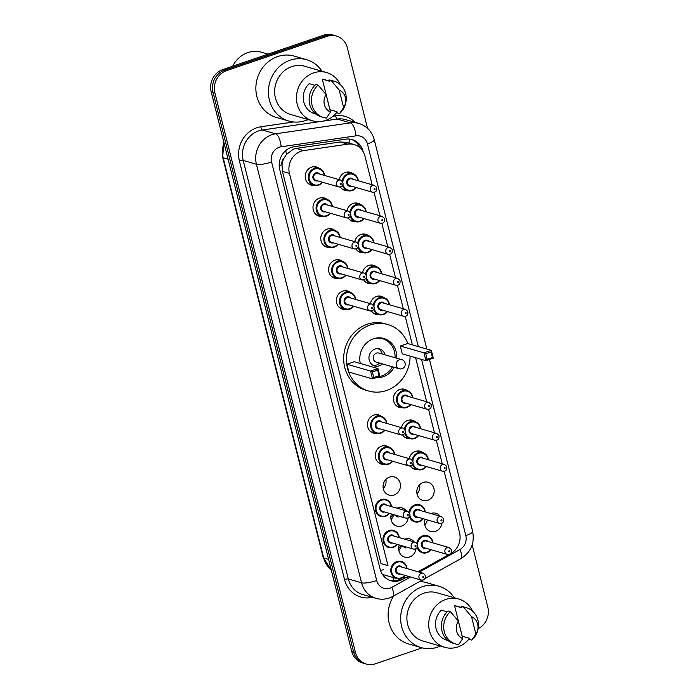 <?xml version="1.0" encoding="UTF-8"?>
<svg xmlns="http://www.w3.org/2000/svg" width="699" height="699" viewBox="0 0 699 699"><rect width="100%" height="100%" fill="white"/><g stroke="black" fill="none" stroke-linecap="round" stroke-linejoin="round"><path stroke-width="1.05" d="M346.957 210.661A9.463 8.633 -73.9 0 1 353.17 203.435A9.463 8.633 -73.9 0 1 358.045 203.304A9.463 8.633 -73.9 0 1 360.789 204.72M354.743 241.662A9.463 8.633 -73.9 0 1 360.964 234.436A9.463 8.633 -73.9 0 1 365.83 234.296A9.463 8.633 -73.9 0 1 368.574 235.712M362.528 272.662A9.463 8.633 -73.9 0 1 368.749 265.437A9.463 8.633 -73.9 0 1 373.616 265.297A9.463 8.633 -73.9 0 1 376.359 266.712M370.313 303.654A9.463 8.633 -73.9 0 1 376.534 296.437A9.463 8.633 -73.9 0 1 381.401 296.297A9.463 8.633 -73.9 0 1 384.144 297.713M402.598 407.735A9.463 8.633 -73.9 0 1 399.522 407.473A9.463 8.633 -73.9 0 1 393.441 398.631A9.463 8.633 -73.9 0 1 399.889 389.43A9.463 8.633 -73.9 0 1 404.756 389.291A9.463 8.633 -73.9 0 1 407.5 390.706M401.462 427.648A9.463 8.633 -73.9 0 1 407.674 420.422A9.463 8.633 -73.9 0 1 412.55 420.291A9.463 8.633 -73.9 0 1 415.285 421.707M409.247 458.649A9.463 8.633 -73.9 0 1 415.459 451.423A9.463 8.633 -73.9 0 1 420.335 451.283A9.463 8.633 -73.9 0 1 423.078 452.699M419.61 484.765A9.463 8.633 -73.9 0 1 416.997 493.835M423.253 482.424A9.463 8.633 -73.9 0 1 428.12 482.284A9.463 8.633 -73.9 0 1 434.201 491.126A9.463 8.633 -73.9 0 1 427.744 500.327A9.463 8.633 -73.9 0 1 422.878 500.467A9.463 8.633 -73.9 0 1 416.796 491.624A9.463 8.633 -73.9 0 1 423.253 482.424M427.369 519.925A9.463 8.633 -73.9 0 1 424.782 524.835M430.759 513.52A9.463 8.633 -73.9 0 1 431.038 513.424A9.463 8.633 -73.9 0 1 435.905 513.284A9.463 8.633 -73.9 0 1 440.134 516.22M441.917 523.097A9.463 8.633 -73.9 0 1 435.529 531.327A9.463 8.633 -73.9 0 1 430.663 531.467A9.463 8.633 -73.9 0 1 425.21 519.305M339.172 179.66A9.463 8.633 -73.9 0 1 345.385 172.443A9.463 8.633 -73.9 0 1 350.26 172.303A9.463 8.633 -73.9 0 1 353.004 173.719M401.418 545.604A9.463 8.633 -73.9 0 1 398.832 550.515M404.808 539.2A9.463 8.633 -73.9 0 1 405.079 539.095A9.463 8.633 -73.9 0 1 409.955 538.955A9.463 8.633 -73.9 0 1 414.184 541.9M415.966 548.776A9.463 8.633 -73.9 0 1 409.579 557.007A9.463 8.633 -73.9 0 1 404.712 557.138A9.463 8.633 -73.9 0 1 399.251 544.984M393.633 514.604A9.463 8.633 -73.9 0 1 391.047 519.514M397.023 508.199A9.463 8.633 -73.9 0 1 397.294 508.103A9.463 8.633 -73.9 0 1 402.17 507.963A9.463 8.633 -73.9 0 1 406.399 510.899M408.181 517.776A9.463 8.633 -73.9 0 1 401.794 526.006A9.463 8.633 -73.9 0 1 396.927 526.146A9.463 8.633 -73.9 0 1 391.466 513.983M385.874 479.444A9.463 8.633 -73.9 0 1 383.262 488.514M389.509 477.102A9.463 8.633 -73.9 0 1 394.385 476.963A9.463 8.633 -73.9 0 1 400.457 485.805A9.463 8.633 -73.9 0 1 394.009 495.006A9.463 8.633 -73.9 0 1 389.142 495.145A9.463 8.633 -73.9 0 1 383.061 486.303A9.463 8.633 -73.9 0 1 389.509 477.102M384.433 464.407A9.463 8.633 -73.9 0 1 381.357 464.145A9.463 8.633 -73.9 0 1 375.276 455.302A9.463 8.633 -73.9 0 1 381.724 446.102A9.463 8.633 -73.9 0 1 386.591 445.962A9.463 8.633 -73.9 0 1 389.334 447.377M376.639 433.406A9.463 8.633 -73.9 0 1 373.563 433.153A9.463 8.633 -73.9 0 1 367.491 424.302A9.463 8.633 -73.9 0 1 373.939 415.101A9.463 8.633 -73.9 0 1 378.806 414.97A9.463 8.633 -73.9 0 1 381.549 416.386M329.928 247.42A9.463 8.633 -73.9 0 1 326.852 247.158A9.463 8.633 -73.9 0 1 320.771 238.315A9.463 8.633 -73.9 0 1 327.219 229.115A9.463 8.633 -73.9 0 1 332.095 228.975A9.463 8.633 -73.9 0 1 334.838 230.39M322.143 216.419A9.463 8.633 -73.9 0 1 319.067 216.166A9.463 8.633 -73.9 0 1 312.986 207.315A9.463 8.633 -73.9 0 1 319.434 198.114A9.463 8.633 -73.9 0 1 324.301 197.983A9.463 8.633 -73.9 0 1 327.045 199.398M337.713 278.42A9.463 8.633 -73.9 0 1 334.638 278.158A9.463 8.633 -73.9 0 1 328.556 269.316A9.463 8.633 -73.9 0 1 335.004 260.115A9.463 8.633 -73.9 0 1 339.88 259.976A9.463 8.633 -73.9 0 1 342.624 261.391M345.498 309.421A9.463 8.633 -73.9 0 1 342.423 309.159A9.463 8.633 -73.9 0 1 336.341 300.317A9.463 8.633 -73.9 0 1 342.798 291.116A9.463 8.633 -73.9 0 1 347.665 290.976A9.463 8.633 -73.9 0 1 350.409 292.392M314.358 185.427A9.463 8.633 -73.9 0 1 311.273 185.165A9.463 8.633 -73.9 0 1 305.201 176.323A9.463 8.633 -73.9 0 1 311.649 167.122A9.463 8.633 -73.9 0 1 316.516 166.982A9.463 8.633 -73.9 0 1 319.26 168.398M372.156 184.772L364.992 156.235A17.737 16.191 106.1 0 0 354.14 144.562L346.8 142.447L340.273 141.967L296.254 148.415L293.493 149.105L286.433 154.409L283.864 158.498A5.915 5.4 106.1 0 0 281.95 164.737A17.737 3.888 165.9 0 1 279.207 165.619M354.14 144.562A17.737 16.191 106.1 0 0 347.814 144.143L303.794 150.591A17.737 16.191 106.1 0 0 300.989 151.264A17.737 16.191 106.1 0 0 289.447 173.431L387.962 565.64L380.99 563.63L282.466 171.412L289.447 173.431M281.95 164.737L282.02 165.034A17.737 16.191 -73.9 0 1 283.864 158.498M282.02 165.034L282.466 171.412M418.011 571.756L450.672 553.634A17.737 16.191 106.1 0 0 459.54 532.664L444.118 471.275M442.231 463.752L436.333 440.274M434.446 432.751L428.548 409.282M426.661 401.759L415.599 357.705M412.375 344.878L405.193 316.289M403.306 308.766L397.408 285.288M395.512 277.765L389.623 254.287M387.727 246.764L381.829 223.287M379.941 215.764L374.044 192.295M402.213 577.872A17.737 16.191 106.1 0 0 409.151 576.588M355.878 221.74A9.463 8.633 -73.9 0 1 352.803 221.478A9.463 8.633 -73.9 0 1 348.163 217.957M363.663 252.741A9.463 8.633 -73.9 0 1 360.588 252.479A9.463 8.633 -73.9 0 1 355.948 248.949M371.449 283.742A9.463 8.633 -73.9 0 1 368.373 283.479A9.463 8.633 -73.9 0 1 363.742 279.95M379.234 314.742A9.463 8.633 -73.9 0 1 376.158 314.48A9.463 8.633 -73.9 0 1 371.527 310.95M410.383 438.727A9.463 8.633 -73.9 0 1 407.307 438.465A9.463 8.633 -73.9 0 1 402.668 434.944M418.168 469.728A9.463 8.633 -73.9 0 1 415.092 469.466A9.463 8.633 -73.9 0 1 410.453 465.936M348.093 190.748A9.463 8.633 -73.9 0 1 345.018 190.486A9.463 8.633 -73.9 0 1 340.378 186.956M363.078 151.578L362.991 151.246A17.737 16.191 106.1 0 0 352.147 139.573A17.737 16.191 106.1 0 0 345.813 139.153L294.096 146.729A17.737 16.191 106.1 0 0 291.3 147.402A17.737 16.191 106.1 0 0 279.749 169.569L380.099 569.065A17.737 16.191 106.1 0 0 390.942 580.738A17.737 16.191 106.1 0 0 402.746 579.288L405.735 577.627M422.144 647.851L375.407 663.788A17.737 16.191 -73.9 0 1 366.276 664.05A17.737 16.191 -73.9 0 1 355.424 652.377L214.881 92.845A17.737 16.191 -73.9 0 1 226.424 70.686L327.307 36.278A17.737 16.191 -73.9 0 1 336.437 36.016A17.737 16.191 -73.9 0 1 347.289 47.689L367.543 128.319M472.166 544.862L487.832 607.221A17.737 16.191 -73.9 0 1 478.177 628.602M366.276 664.05L362.563 662.984A17.737 16.191 -73.9 0 1 351.711 651.311L211.168 91.779A17.737 16.191 -73.9 0 1 222.71 69.612L323.593 35.212L325.454 35.745A17.737 16.191 -73.9 0 1 334.585 35.483A17.737 16.191 -73.9 0 0 325.454 35.745L224.571 70.153L325.454 35.745L327.307 36.278M211.168 91.779L213.02 92.312A17.737 16.191 -73.9 0 1 224.571 70.153A17.737 16.191 -73.9 0 0 213.02 92.312L353.572 651.844L213.02 92.312L214.881 92.845M364.415 663.517A17.737 16.191 -73.9 0 1 353.572 651.844A17.737 16.191 -73.9 0 0 364.415 663.517M402.458 577.881L400.894 578.755A17.737 16.191 -73.9 0 1 390.025 580.441M351.213 139.337A17.737 16.191 -73.9 0 1 360.238 148.039M323.593 35.212A17.737 16.191 -73.9 0 1 332.724 34.95L336.437 36.016M232.697 66.213A26.606 24.29 -73.9 0 1 247.813 52.635A26.606 24.29 -73.9 0 1 261.513 52.242L268.084 54.138M308.076 119.512A31.936 29.148 -73.9 0 1 305.349 120.604A31.936 29.148 -73.9 0 1 288.914 121.067A31.936 29.148 -73.9 0 1 268.399 91.22A31.936 29.148 -73.9 0 1 290.172 60.175A31.936 29.148 -73.9 0 1 306.599 59.703A31.936 29.148 -73.9 0 1 321.994 71.219M288.914 121.067L276.385 117.458A31.936 29.148 -73.9 0 1 255.869 87.611A31.936 29.148 -73.9 0 1 277.643 56.558A31.936 29.148 -73.9 0 1 294.078 56.095L306.599 59.703M337.032 112.102A25.129 22.945 -73.9 0 1 325.542 120.455A25.129 22.945 -73.9 0 1 312.61 120.822A25.129 22.945 -73.9 0 1 296.455 97.327A25.129 22.945 -73.9 0 1 313.598 72.888A25.129 22.945 -73.9 0 1 326.529 72.521A25.129 22.945 -73.9 0 1 340.343 84.64M312.61 120.822L290.801 114.531A25.129 22.945 -73.9 0 1 274.646 91.045A25.129 22.945 -73.9 0 1 291.789 66.606A25.129 22.945 -73.9 0 1 304.72 66.239L326.529 72.521M322.3 79.17L329.264 81.18L328.958 79.957L331.274 80.621A18.925 17.274 -73.9 0 1 334.087 81.163A18.925 17.274 -73.9 0 1 345.979 95.116A18.925 17.274 -73.9 0 1 339.557 113.588L337.233 112.923L336.927 111.7L329.972 109.691L322.3 79.17A17.737 16.191 -73.9 0 1 324.485 79.625L329.212 80.988M339.251 90.11A11.831 10.8 -73.9 0 1 343.646 107.585L339.251 90.11L331.274 80.621M343.646 107.585L339.557 113.588M328.958 79.957A18.925 17.274 -73.9 0 1 331.772 80.499L334.087 81.163M314.908 85.304L309.168 83.653A17.737 16.191 -73.9 0 0 303.549 100.883A17.737 16.191 -73.9 0 0 314.655 113.719L315.834 114.059M330.505 112.058A11.831 10.8 -73.9 0 1 326.118 94.592L330.505 112.058L326.416 118.07A18.925 17.274 -73.9 0 1 323.602 117.528A18.925 17.274 -73.9 0 1 311.719 103.574A18.925 17.274 -73.9 0 1 318.141 85.103L315.817 84.439A18.925 17.274 -73.9 0 0 309.395 102.91A18.925 17.274 -73.9 0 0 321.287 116.864L323.602 117.528M326.118 94.592L318.141 85.103M410.086 356.114A34.592 31.577 -73.9 0 1 386.495 390.523A34.592 31.577 -73.9 0 1 368.688 391.029A34.592 31.577 -73.9 0 1 346.459 358.701A34.592 31.577 -73.9 0 1 370.051 325.061A34.592 31.577 -73.9 0 1 387.849 324.554A34.592 31.577 -73.9 0 1 407.84 343.576M368.688 391.029L365.9 390.225A34.592 31.577 -73.9 0 1 343.672 357.897A34.592 31.577 -73.9 0 1 367.263 324.257A34.592 31.577 -73.9 0 1 385.07 323.751L387.849 324.554M360.3 363.463A20.105 18.349 -73.9 0 1 373.493 338.77A20.105 18.349 -73.9 0 1 383.838 338.473A20.105 18.349 -73.9 0 1 396.717 358.185M394.096 367.281A20.105 18.349 -73.9 0 1 383.043 376.813A20.105 18.349 -73.9 0 1 375.992 377.713M372.375 371.947L373.782 377.547L379.033 375.756L377.626 370.155L372.375 371.947L370.584 371.055L377.932 368.548L354.271 361.724L346.914 364.231L348.88 372.069L372.55 378.884L370.584 371.055L346.914 364.231M425.761 353.746L427.168 359.338L432.419 357.547L431.012 351.955L425.761 353.746L423.961 352.846L431.318 350.339L407.657 343.515L400.3 346.031L402.266 353.86L425.936 360.684L423.961 352.846L400.3 346.031M377.626 370.155L377.932 368.548L379.906 376.377L372.55 378.884L373.782 377.547M431.012 351.955L431.318 350.339L433.284 358.176L425.936 360.684L427.168 359.338M432.419 357.547L433.284 358.176M379.033 375.756L379.906 376.377M392.401 366.792A19.511 17.816 -73.9 0 1 381.75 375.922A19.511 17.816 -73.9 0 1 379.443 376.534M385 354.812A8.869 8.1 106.1 0 0 379.566 348.932A8.869 8.1 106.1 0 0 375.005 349.063A8.869 8.1 106.1 0 0 368.95 357.687A8.869 8.1 106.1 0 0 374.655 365.979A8.869 8.1 106.1 0 0 379.216 365.848A8.869 8.1 106.1 0 0 382.379 363.899M374.821 338.368A19.511 17.816 -73.9 0 1 382.51 338.709A19.511 17.816 -73.9 0 1 395.022 357.696M401.855 359.67L378.884 353.047A4.727 4.316 106.1 0 0 373.222 357.713A4.727 4.316 106.1 0 0 376.263 362.134L399.234 368.757A4.727 4.727 0 0 0 405.132 363.061A4.727 4.727 0 0 0 401.855 359.67A4.727 4.316 106.1 0 0 396.342 365.647A4.727 4.316 106.1 0 0 399.234 368.757M373.301 365.446A8.869 8.1 106.1 0 0 376.429 365.053A8.869 8.1 106.1 0 0 379.592 363.096M382.213 354.009A8.869 8.1 106.1 0 0 378.133 348.67M440.326 646.033A31.936 29.148 -73.9 0 1 437.6 647.125A31.936 29.148 -73.9 0 1 421.165 647.589A31.936 29.148 -73.9 0 1 400.649 617.741A31.936 29.148 -73.9 0 1 422.423 586.688A31.936 29.148 -73.9 0 1 438.858 586.225A31.936 29.148 -73.9 0 1 454.254 597.741M421.165 647.589L408.635 643.98A31.936 29.148 -73.9 0 1 393.72 595.924M469.282 638.624A25.129 22.945 -73.9 0 1 457.793 646.977A25.129 22.945 -73.9 0 1 444.861 647.344A25.129 22.945 -73.9 0 1 428.705 623.849A25.129 22.945 -73.9 0 1 445.848 599.41A25.129 22.945 -73.9 0 1 458.78 599.043A25.129 22.945 -73.9 0 1 472.594 611.162M444.861 647.344L423.052 641.053A25.129 22.945 -73.9 0 1 406.897 617.567A25.129 22.945 -73.9 0 1 424.04 593.128A25.129 22.945 -73.9 0 1 436.971 592.761L458.78 599.043M454.551 605.692L461.515 607.702L461.209 606.479L463.524 607.143A18.925 17.274 -73.9 0 1 466.338 607.684A18.925 17.274 -73.9 0 1 478.23 621.638A18.925 17.274 -73.9 0 1 471.808 640.109L469.492 639.445L469.178 638.222L462.222 636.212L454.551 605.692A17.737 16.191 -73.9 0 1 456.735 606.147L461.471 607.51M471.502 616.632A11.831 10.8 -73.9 0 1 475.897 634.107L471.502 616.632L463.524 607.143M475.897 634.107L471.808 640.109M461.209 606.479A18.925 17.274 -73.9 0 1 464.022 607.02L466.338 607.684M447.159 611.826L441.418 610.175A17.737 16.191 -73.9 0 0 435.8 627.405A17.737 16.191 -73.9 0 0 446.906 640.24L448.094 640.581M419.566 581.577A31.936 29.148 -73.9 0 1 426.329 582.616L438.858 586.225M462.755 638.58A11.831 10.8 -73.9 0 1 458.369 621.114L462.755 638.58L458.675 644.592A18.925 17.274 -73.9 0 1 455.862 644.05A18.925 17.274 -73.9 0 1 443.97 630.096A18.925 17.274 -73.9 0 1 450.392 611.625L448.068 610.961A18.925 17.274 -73.9 0 0 441.654 629.432A18.925 17.274 -73.9 0 0 453.537 643.377L455.862 644.05M458.369 621.114L450.392 611.625M296.254 148.415L303.794 150.591M393.747 580.773A17.737 5.339 -119 0 0 392.89 577.435M349.981 143.365A17.737 6.693 -98.3 0 0 348.984 139.022M286.433 154.409A17.737 6.693 -98.3 0 0 285.734 150.608M383.637 569.598A17.737 3.888 165.9 0 1 380.544 570.576M340.273 141.967L347.814 144.143M418.343 346.599L367.429 143.898A11.831 10.8 106.1 0 0 355.974 135.842L281.147 146.799A11.831 10.8 106.1 0 0 279.277 147.244A11.831 10.8 106.1 0 0 271.579 162.019L376.709 580.554A11.831 10.8 106.1 0 0 390.025 588.156A11.831 10.8 106.1 0 0 391.807 587.37L410.523 576.981M376.709 580.554A11.831 2.595 -14.1 0 1 361.558 582.8L256.428 164.265A23.652 21.59 -73.9 0 1 271.824 134.724A23.652 21.59 -73.9 0 1 275.563 133.815L262.335 130.005A23.652 21.59 106.1 0 0 258.604 130.905A23.652 21.59 106.1 0 0 243.208 160.455L348.329 578.99A23.652 21.59 106.1 0 0 362.798 594.552L376.027 598.361A23.652 21.59 -73.9 0 1 361.558 582.8L348.329 578.99A2.953 0.647 165.9 0 0 344.546 579.55L239.416 161.015A2.953 0.647 165.9 0 1 243.208 160.455L256.428 164.265A11.831 2.595 -14.1 0 0 271.579 162.019M376.027 598.361C380.431 599.593 384.826 599.48 389.203 598.012L392.908 596.369A11.831 3.556 -119 0 0 391.807 587.37M239.416 161.015A26.606 24.29 -73.9 0 1 256.734 127.777A26.606 24.29 -73.9 0 1 260.937 126.755L293.615 121.975M306.861 120.036L308.871 119.739M333.082 116.2L335.773 115.807A26.606 24.29 -73.9 0 1 355.136 122.36M372.331 597.296A26.606 24.29 -73.9 0 1 344.546 579.55M226.424 70.686L222.71 69.612M355.424 652.377L351.711 651.311M281.147 146.799A11.831 4.465 -98.3 0 0 275.563 133.815L350.391 122.867L337.163 119.048L323.41 121.067M355.974 135.842A11.831 4.465 -98.3 0 0 350.391 122.867A23.652 21.59 -73.9 0 1 358.832 123.417L345.603 119.608A23.652 21.59 106.1 0 0 337.163 119.048A2.953 1.118 81.7 0 1 335.773 115.807M319.714 121.609L262.335 130.005A2.953 1.118 81.7 0 1 260.937 126.755M419.278 572.123L459.898 549.58A11.831 10.8 106.1 0 0 465.814 535.6L421.558 359.426M425.106 578.501L460.999 558.58A11.831 3.556 -119 0 0 459.898 549.58M465.814 535.6A11.831 2.595 -14.1 0 0 472.646 531.38L429.466 359.478M367.429 143.898A11.831 2.595 -14.1 0 0 374.253 139.686C371.947 131.456 366.809 126.03 358.832 123.417M400.894 578.755L402.746 579.288M331.3 570.061L323.218 557.601A5.915 1.293 -14.1 0 0 323.698 557.951A23.652 21.59 106.1 0 0 331.274 569.947M224.012 142.911A23.652 21.59 106.1 0 0 223.182 157.773A5.915 1.293 165.9 0 1 222.693 157.424L223.794 142.046M228.101 159.189L223.182 157.773L323.698 557.951L328.617 559.375M322.597 182.273A8.869 8.1 -73.9 0 1 318.561 185.2A8.869 8.1 -73.9 0 1 313.991 185.331A8.869 8.1 -73.9 0 1 308.294 177.039A8.869 8.1 -73.9 0 1 314.34 168.415A8.869 8.1 -73.9 0 1 318.91 168.284A8.869 8.1 -73.9 0 1 324.563 175.458M324.222 175.353A8.274 7.558 106.1 0 0 314.716 169.044A8.274 7.558 106.1 0 0 309.325 179.381A8.274 7.558 106.1 0 0 318.648 184.711A8.274 7.558 106.1 0 0 322.256 182.177M317.573 180.823A4.142 3.775 -73.9 0 1 315.695 172.959A4.142 3.775 -73.9 0 1 319.539 174.007M340.631 180.089L317.896 173.535A3.547 3.242 106.1 0 0 313.65 177.03A3.547 3.242 106.1 0 0 315.931 180.351L338.666 186.904A3.547 3.242 -73.9 0 1 338.805 180.141A3.547 3.242 -73.9 0 1 340.631 180.089C343.829 182.579 343.864 184.833 340.745 186.851L338.666 186.904A3.547 3.242 -73.9 0 0 340.492 186.851M340.955 184.387A0.594 0.542 106.1 0 0 340.666 183.269A0.594 0.542 106.1 0 0 340.282 184.012A0.594 0.542 106.1 0 0 340.955 184.387M330.382 213.274A8.869 8.1 -73.9 0 1 326.346 216.201A8.869 8.1 -73.9 0 1 321.776 216.332A8.869 8.1 -73.9 0 1 316.079 208.04A8.869 8.1 -73.9 0 1 322.125 199.416A8.869 8.1 -73.9 0 1 326.695 199.285A8.869 8.1 -73.9 0 1 332.348 206.45M332.008 206.354A8.274 7.558 106.1 0 0 322.501 200.036A8.274 7.558 106.1 0 0 317.11 210.382A8.274 7.558 106.1 0 0 326.433 215.703A8.274 7.558 106.1 0 0 330.05 213.178M325.358 211.823A4.142 3.775 -73.9 0 1 323.488 203.959A4.142 3.775 -73.9 0 1 327.324 204.999M348.417 211.089L325.682 204.527A3.547 3.242 106.1 0 0 321.435 208.031A3.547 3.242 106.1 0 0 323.716 211.351L346.451 217.905A3.547 3.242 -73.9 0 1 346.59 211.133A3.547 3.242 -73.9 0 1 348.417 211.089C351.614 213.571 351.649 215.834 348.53 217.852L346.451 217.905A3.547 3.242 -73.9 0 0 348.277 217.852M348.74 215.388A0.594 0.542 106.1 0 0 348.46 214.27A0.594 0.542 106.1 0 0 348.74 215.388M338.167 244.266A8.869 8.1 -73.9 0 1 334.131 247.201A8.869 8.1 -73.9 0 1 329.57 247.324A8.869 8.1 -73.9 0 1 323.864 239.041A8.869 8.1 -73.9 0 1 329.911 230.408A8.869 8.1 -73.9 0 1 334.48 230.286A8.869 8.1 -73.9 0 1 340.133 237.45M339.801 237.354A8.274 7.558 106.1 0 0 330.286 231.037A8.274 7.558 106.1 0 0 324.895 241.382A8.274 7.558 106.1 0 0 334.218 246.703A8.274 7.558 106.1 0 0 337.835 244.169M333.143 242.824A4.142 3.775 -73.9 0 1 331.274 234.951A4.142 3.775 -73.9 0 1 335.109 236M356.202 242.081L333.467 235.528A3.547 3.242 106.1 0 0 329.22 239.032A3.547 3.242 106.1 0 0 331.501 242.343L354.244 248.905A3.547 3.242 -73.9 0 1 354.384 242.134A3.547 3.242 -73.9 0 1 356.202 242.081C359.4 244.571 359.435 246.826 356.315 248.853L354.244 248.905A3.547 3.242 -73.9 0 0 356.071 248.853M356.525 246.389A0.594 0.542 106.1 0 0 356.245 245.27A0.594 0.542 106.1 0 0 356.525 246.389M345.953 275.266A8.869 8.1 -73.9 0 1 341.916 278.193A8.869 8.1 -73.9 0 1 337.355 278.324A8.869 8.1 -73.9 0 1 331.649 270.032A8.869 8.1 -73.9 0 1 337.704 261.409A8.869 8.1 -73.9 0 1 342.265 261.277A8.869 8.1 -73.9 0 1 347.919 268.451M347.586 268.355A8.274 7.558 106.1 0 0 338.071 262.038A8.274 7.558 106.1 0 0 332.68 272.374A8.274 7.558 106.1 0 0 342.012 277.704A8.274 7.558 106.1 0 0 345.621 275.17M340.929 273.816A4.142 3.775 -73.9 0 1 339.059 265.952A4.142 3.775 -73.9 0 1 342.894 267.001M363.996 273.082L341.252 266.529A3.547 3.242 106.1 0 0 337.014 270.032A3.547 3.242 106.1 0 0 339.286 273.344L362.03 279.897A3.547 3.242 -73.9 0 1 362.169 273.134A3.547 3.242 -73.9 0 1 363.996 273.082C367.185 275.572 367.22 277.826 364.1 279.845L362.03 279.897A3.547 3.242 -73.9 0 0 363.856 279.845M364.31 277.381A0.594 0.542 106.1 0 0 364.03 276.262A0.594 0.542 106.1 0 0 364.31 277.381M353.746 306.267A8.869 8.1 -73.9 0 1 349.701 309.194A8.869 8.1 -73.9 0 1 345.14 309.325A8.869 8.1 -73.9 0 1 339.434 301.033A8.869 8.1 -73.9 0 1 345.489 292.409A8.869 8.1 -73.9 0 1 350.05 292.278A8.869 8.1 -73.9 0 1 355.704 299.443M355.372 299.347A8.274 7.558 106.1 0 0 345.856 293.038A8.274 7.558 106.1 0 0 340.474 303.375A8.274 7.558 106.1 0 0 349.797 308.705A8.274 7.558 106.1 0 0 353.406 306.171M348.714 304.816A4.142 3.775 -73.9 0 1 346.844 296.953A4.142 3.775 -73.9 0 1 350.68 298.001M371.781 304.082L349.046 297.529A3.547 3.242 106.1 0 0 344.799 301.024A3.547 3.242 106.1 0 0 347.08 304.345L369.815 310.898A3.547 3.242 -73.9 0 1 369.954 304.135A3.547 3.242 -73.9 0 1 371.781 304.082C374.97 306.564 375.005 308.827 371.894 310.845L369.815 310.898A3.547 3.242 -73.9 0 0 371.641 310.845M372.095 308.381A0.594 0.542 106.1 0 0 371.816 307.263A0.594 0.542 106.1 0 0 372.095 308.381M384.887 430.261A8.869 8.1 -73.9 0 1 380.85 433.188A8.869 8.1 -73.9 0 1 376.28 433.319A8.869 8.1 -73.9 0 1 370.584 425.027A8.869 8.1 -73.9 0 1 376.63 416.403A8.869 8.1 -73.9 0 1 381.2 416.272A8.869 8.1 -73.9 0 1 386.853 423.437M386.512 423.341A8.274 7.558 106.1 0 0 377.006 417.023A8.274 7.558 106.1 0 0 371.615 427.369A8.274 7.558 106.1 0 0 380.938 432.69A8.274 7.558 106.1 0 0 384.546 430.165M379.863 428.81A4.142 3.775 -73.9 0 1 377.984 420.947A4.142 3.775 -73.9 0 1 381.82 421.986M402.921 428.068L380.186 421.514A3.547 3.242 106.1 0 0 375.94 425.018A3.547 3.242 106.1 0 0 378.22 428.338L400.955 434.892A3.547 3.242 -73.9 0 1 401.095 428.12A3.547 3.242 -73.9 0 1 402.921 428.068C406.11 430.558 406.154 432.821 403.035 434.839L400.955 434.892A3.547 3.242 -73.9 0 0 402.781 434.839M403.244 432.375A0.594 0.542 106.1 0 0 403.629 431.632A0.594 0.542 106.1 0 0 402.572 431.991A0.594 0.542 106.1 0 0 403.244 432.375M392.672 461.253A8.869 8.1 -73.9 0 1 388.635 464.188A8.869 8.1 -73.9 0 1 384.066 464.311A8.869 8.1 -73.9 0 1 378.369 456.028A8.869 8.1 -73.9 0 1 384.415 447.395A8.869 8.1 -73.9 0 1 388.985 447.273A8.869 8.1 -73.9 0 1 394.638 454.437M394.297 454.341A8.274 7.558 106.1 0 0 384.791 448.024A8.274 7.558 106.1 0 0 379.4 458.369A8.274 7.558 106.1 0 0 388.723 463.69A8.274 7.558 106.1 0 0 392.34 461.157M387.648 459.802A4.142 3.775 -73.9 0 1 385.778 451.938A4.142 3.775 -73.9 0 1 389.614 452.987M410.706 459.068L387.971 452.515A3.547 3.242 106.1 0 0 383.725 456.019A3.547 3.242 106.1 0 0 386.005 459.33L408.74 465.892A3.547 3.242 -73.9 0 1 408.88 459.121A3.547 3.242 -73.9 0 1 410.706 459.068C413.904 461.558 413.939 463.813 410.82 465.84L408.74 465.892A3.547 3.242 -73.9 0 0 410.566 465.84M411.029 463.376A0.594 0.542 106.1 0 0 410.75 462.257A0.594 0.542 106.1 0 0 411.029 463.376M389.518 513.416A8.869 8.1 -73.9 0 1 385.481 516.351A8.869 8.1 -73.9 0 1 380.911 516.482A8.869 8.1 -73.9 0 1 375.214 508.19A8.869 8.1 -73.9 0 1 381.261 499.567A8.869 8.1 -73.9 0 1 385.831 499.436A8.869 8.1 -73.9 0 1 391.484 506.6M391.143 506.504A8.274 7.558 106.1 0 0 381.637 500.187A8.274 7.558 106.1 0 0 376.245 510.532A8.274 7.558 106.1 0 0 385.568 515.853A8.274 7.558 106.1 0 0 389.177 513.319M384.494 511.974A4.142 3.775 -73.9 0 1 382.615 504.101A4.142 3.775 -73.9 0 1 386.46 505.15M407.552 511.231L384.817 504.678A3.547 3.242 106.1 0 0 380.571 508.182A3.547 3.242 106.1 0 0 382.851 511.502L405.586 518.055A3.547 3.242 -73.9 0 1 405.726 511.284A3.547 3.242 -73.9 0 1 407.552 511.231C410.75 513.721 410.785 515.976 407.666 518.003L405.586 518.055A3.547 3.242 -73.9 0 0 407.412 518.003M407.875 515.539A0.594 0.542 106.1 0 0 408.26 514.796A0.594 0.542 106.1 0 0 407.202 515.154A0.594 0.542 106.1 0 0 407.875 515.539M397.303 544.416A8.869 8.1 -73.9 0 1 393.266 547.343A8.869 8.1 -73.9 0 1 388.696 547.474A8.869 8.1 -73.9 0 1 383 539.182A8.869 8.1 -73.9 0 1 389.046 530.558A8.869 8.1 -73.9 0 1 393.616 530.427A8.869 8.1 -73.9 0 1 399.269 537.601M398.928 537.505A8.274 7.558 106.1 0 0 389.422 531.188A8.274 7.558 106.1 0 0 384.031 541.533A8.274 7.558 106.1 0 0 393.354 546.854A8.274 7.558 106.1 0 0 396.971 544.32M392.279 542.966A4.142 3.775 -73.9 0 1 390.409 535.102A4.142 3.775 -73.9 0 1 394.245 536.15M415.337 542.232L392.602 535.679A3.547 3.242 106.1 0 0 388.356 539.182A3.547 3.242 106.1 0 0 390.636 542.494L413.371 549.047A3.547 3.242 -73.9 0 1 413.511 542.284A3.547 3.242 -73.9 0 1 415.337 542.232C418.535 544.722 418.57 546.976 415.451 549.003L413.371 549.047A3.547 3.242 -73.9 0 0 415.197 548.995M415.66 546.539A0.594 0.542 106.1 0 0 415.381 545.412A0.594 0.542 106.1 0 0 415.66 546.539M405.088 575.417A8.869 8.1 -73.9 0 1 401.051 578.344A8.869 8.1 -73.9 0 1 396.49 578.475A8.869 8.1 -73.9 0 1 390.785 570.183A8.869 8.1 -73.9 0 1 396.831 561.559A8.869 8.1 -73.9 0 1 401.401 561.428A8.869 8.1 -73.9 0 1 407.054 568.602M406.722 568.497A8.274 7.558 106.1 0 0 397.207 562.188A8.274 7.558 106.1 0 0 391.816 572.525A8.274 7.558 106.1 0 0 401.139 577.855A8.274 7.558 106.1 0 0 404.756 575.321M400.064 573.966A4.142 3.775 -73.9 0 1 398.194 566.103A4.142 3.775 -73.9 0 1 402.03 567.151M423.131 573.232L400.387 566.679A3.547 3.242 106.1 0 0 396.141 570.174A3.547 3.242 106.1 0 0 398.421 573.495L421.165 580.048A3.547 3.242 -73.9 0 1 421.305 573.285A3.547 3.242 -73.9 0 1 423.131 573.232C426.32 575.723 426.355 577.977 423.236 579.995L421.165 580.048A3.547 3.242 -73.9 0 0 422.991 579.995M423.445 577.531A0.594 0.542 106.1 0 0 423.166 576.413A0.594 0.542 106.1 0 0 423.445 577.531M356.333 187.594A8.869 8.1 -73.9 0 1 352.296 190.521A8.869 8.1 -73.9 0 1 347.735 190.652A8.869 8.1 -73.9 0 1 342.51 185.515M342.161 180.997A8.869 8.1 -73.9 0 1 348.076 173.736A8.869 8.1 -73.9 0 1 352.646 173.605A8.869 8.1 -73.9 0 1 358.299 180.779M357.967 180.674A8.274 7.558 106.1 0 0 348.452 174.366A8.274 7.558 106.1 0 0 342.825 181.976M343.008 184.475A8.274 7.558 106.1 0 0 352.383 190.032A8.274 7.558 106.1 0 0 356.001 187.498M351.309 186.144A4.142 3.775 -73.9 0 1 349.439 178.28A4.142 3.775 -73.9 0 1 353.275 179.328M351.632 178.857A3.547 3.242 106.1 0 0 347.386 182.352A3.547 3.242 106.1 0 0 349.666 185.672L372.41 192.225A3.547 3.242 -73.9 0 1 372.55 185.462A3.547 3.242 -73.9 0 1 374.376 185.41L351.632 178.857M374.236 192.173A3.547 3.242 -73.9 0 1 372.41 192.225L374.481 192.173C376.342 191.753 377.049 190.154 376.595 187.358L374.376 185.41M374.411 188.59A0.594 0.542 106.1 0 0 374.69 189.709A0.594 0.542 106.1 0 0 374.411 188.59M360.081 221.522A8.869 8.1 -73.9 0 1 355.52 221.653A8.869 8.1 -73.9 0 1 350.295 216.515M349.946 211.998A8.869 8.1 -73.9 0 1 355.87 204.737A8.869 8.1 -73.9 0 1 360.431 204.606A8.869 8.1 -73.9 0 1 366.084 211.771M365.752 211.675A8.274 7.558 106.1 0 0 356.237 205.357A8.274 7.558 106.1 0 0 350.61 212.977M350.793 215.467A8.274 7.558 106.1 0 0 360.177 221.024A8.274 7.558 106.1 0 0 363.786 218.49M359.094 217.144A4.142 3.775 -73.9 0 1 357.224 209.281A4.142 3.775 -73.9 0 1 361.06 210.32M359.417 209.849A3.547 3.242 106.1 0 0 355.179 213.352A3.547 3.242 106.1 0 0 357.451 216.673L380.195 223.226A3.547 3.242 -73.9 0 1 380.335 216.454A3.547 3.242 -73.9 0 1 382.161 216.402L359.417 209.849M382.021 223.173A3.547 3.242 -73.9 0 1 380.195 223.226L382.266 223.173C384.127 222.754 384.834 221.146 384.38 218.359L382.161 216.402M382.196 219.591A0.594 0.542 106.1 0 0 382.475 220.709A0.594 0.542 106.1 0 0 382.196 219.591M364.118 218.595A8.869 8.1 -73.9 0 1 360.168 221.487M371.912 249.587A8.869 8.1 -73.9 0 1 367.866 252.522A8.869 8.1 -73.9 0 1 363.305 252.645A8.869 8.1 -73.9 0 1 358.08 247.507M357.731 242.999A8.869 8.1 -73.9 0 1 363.655 235.729A8.869 8.1 -73.9 0 1 368.216 235.607A8.869 8.1 -73.9 0 1 373.878 242.771M373.537 242.675A8.274 7.558 106.1 0 0 364.022 236.358A8.274 7.558 106.1 0 0 358.395 243.977M358.578 246.467A8.274 7.558 106.1 0 0 367.962 252.024A8.274 7.558 106.1 0 0 371.571 249.491M366.879 248.136A4.142 3.775 -73.9 0 1 365.009 240.273A4.142 3.775 -73.9 0 1 368.845 241.321M367.211 240.849A3.547 3.242 106.1 0 0 362.964 244.353A3.547 3.242 106.1 0 0 365.245 247.664L387.98 254.226A3.547 3.242 -73.9 0 1 388.12 247.455A3.547 3.242 -73.9 0 1 389.946 247.402L367.211 240.849M389.806 254.174A3.547 3.242 -73.9 0 1 387.98 254.226L390.059 254.174C391.921 253.754 392.62 252.147 392.165 249.36L389.946 247.402M389.981 250.592A0.594 0.542 106.1 0 0 390.26 251.71A0.594 0.542 106.1 0 0 389.981 250.592M375.651 283.514A8.869 8.1 -73.9 0 1 371.09 283.645A8.869 8.1 -73.9 0 1 365.874 278.508M365.516 273.999A8.869 8.1 -73.9 0 1 371.44 266.73A8.869 8.1 -73.9 0 1 376.001 266.599A8.869 8.1 -73.9 0 1 381.663 273.772M381.322 273.676A8.274 7.558 106.1 0 0 371.807 267.359A8.274 7.558 106.1 0 0 366.189 274.969M366.363 277.468A8.274 7.558 106.1 0 0 375.747 283.025A8.274 7.558 106.1 0 0 379.356 280.491M374.664 279.137A4.142 3.775 -73.9 0 1 372.794 271.273A4.142 3.775 -73.9 0 1 376.63 272.322M374.996 271.85A3.547 3.242 106.1 0 0 370.75 275.354A3.547 3.242 106.1 0 0 373.03 278.665L395.765 285.218A3.547 3.242 -73.9 0 1 395.905 278.455A3.547 3.242 -73.9 0 1 397.731 278.403L374.996 271.85M397.591 285.166A3.547 3.242 -73.9 0 1 395.765 285.218L397.845 285.166C399.706 284.746 400.405 283.147 399.95 280.36L397.731 278.403M397.766 281.583A0.594 0.542 106.1 0 0 398.046 282.702A0.594 0.542 106.1 0 0 397.766 281.583M379.697 280.587A8.869 8.1 -73.9 0 1 375.747 283.488M387.482 311.588A8.869 8.1 -73.9 0 1 383.436 314.515A8.869 8.1 -73.9 0 1 378.875 314.646A8.869 8.1 -73.9 0 1 373.659 309.508M373.301 304.991A8.869 8.1 -73.9 0 1 379.225 297.73A8.869 8.1 -73.9 0 1 383.786 297.599A8.869 8.1 -73.9 0 1 389.448 304.764M389.107 304.668A8.274 7.558 106.1 0 0 379.601 298.351A8.274 7.558 106.1 0 0 373.974 305.97M374.157 308.46A8.274 7.558 106.1 0 0 383.533 314.026A8.274 7.558 106.1 0 0 387.141 311.492M382.449 310.138A4.142 3.775 -73.9 0 1 380.579 302.274A4.142 3.775 -73.9 0 1 384.415 303.322M382.781 302.85A3.547 3.242 106.1 0 0 378.535 306.345A3.547 3.242 106.1 0 0 380.815 309.666L403.55 316.219A3.547 3.242 -73.9 0 1 403.69 309.456A3.547 3.242 -73.9 0 1 405.516 309.404L382.781 302.85M405.376 316.166A3.547 3.242 -73.9 0 1 403.55 316.219L405.63 316.166C407.491 315.747 408.19 314.139 407.735 311.352L405.516 309.404M405.551 312.584A0.594 0.542 106.1 0 0 405.831 313.702A0.594 0.542 106.1 0 0 405.551 312.584M406.801 407.508A8.869 8.1 -73.9 0 1 402.231 407.639A8.869 8.1 -73.9 0 1 396.534 399.347A8.869 8.1 -73.9 0 1 402.58 390.724A8.869 8.1 -73.9 0 1 407.15 390.592A8.869 8.1 -73.9 0 1 412.803 397.766M412.462 397.661A8.274 7.558 106.1 0 0 402.956 391.353A8.274 7.558 106.1 0 0 397.565 401.689A8.274 7.558 106.1 0 0 406.888 407.019A8.274 7.558 106.1 0 0 410.505 404.485M405.813 403.131A4.142 3.775 -73.9 0 1 403.943 395.267A4.142 3.775 -73.9 0 1 407.779 396.316M406.136 395.844A3.547 3.242 106.1 0 0 401.89 399.339A3.547 3.242 106.1 0 0 404.171 402.659L426.906 409.212A3.547 3.242 -73.9 0 1 427.045 402.449A3.547 3.242 -73.9 0 1 428.871 402.397L406.136 395.844M428.732 409.16A3.547 3.242 -73.9 0 1 426.906 409.212L428.985 409.16C430.846 408.74 431.554 407.141 431.1 404.345L428.871 402.397M428.915 405.577A0.594 0.542 106.1 0 0 429.195 406.696A0.594 0.542 106.1 0 0 428.915 405.577M410.837 404.581A8.869 8.1 -73.9 0 1 406.888 407.473M414.586 438.509A8.869 8.1 -73.9 0 1 410.025 438.64A8.869 8.1 -73.9 0 1 404.8 433.502M404.45 428.985A8.869 8.1 -73.9 0 1 410.365 421.724A8.869 8.1 -73.9 0 1 414.935 421.593A8.869 8.1 -73.9 0 1 420.588 428.758M420.256 428.662A8.274 7.558 106.1 0 0 410.741 422.345A8.274 7.558 106.1 0 0 405.114 429.964M405.298 432.454A8.274 7.558 106.1 0 0 414.673 438.011A8.274 7.558 106.1 0 0 418.29 435.477M413.598 434.131A4.142 3.775 -73.9 0 1 411.728 426.268A4.142 3.775 -73.9 0 1 415.564 427.307M413.922 426.836A3.547 3.242 106.1 0 0 409.675 430.339A3.547 3.242 106.1 0 0 411.956 433.66L434.699 440.213A3.547 3.242 -73.9 0 1 434.839 433.441A3.547 3.242 -73.9 0 1 436.657 433.389L413.922 426.836M436.526 440.16A3.547 3.242 -73.9 0 1 434.699 440.213L436.77 440.16C438.631 439.741 439.339 438.133 438.885 435.346L436.657 433.389M436.7 436.578A0.594 0.542 106.1 0 0 436.98 437.696A0.594 0.542 106.1 0 0 436.7 436.578M418.622 435.582A8.869 8.1 -73.9 0 1 414.673 438.474M422.371 469.51A8.869 8.1 -73.9 0 1 417.81 469.632A8.869 8.1 -73.9 0 1 412.585 464.494M412.235 459.986A8.869 8.1 -73.9 0 1 418.159 452.716A8.869 8.1 -73.9 0 1 422.72 452.594A8.869 8.1 -73.9 0 1 428.373 459.759M428.041 459.662A8.274 7.558 106.1 0 0 418.526 453.345A8.274 7.558 106.1 0 0 412.899 460.964M413.083 463.454A8.274 7.558 106.1 0 0 422.467 469.012A8.274 7.558 106.1 0 0 426.075 466.478M421.383 465.123A4.142 3.775 -73.9 0 1 419.514 457.26A4.142 3.775 -73.9 0 1 423.349 458.308M421.707 457.836A3.547 3.242 106.1 0 0 417.469 461.34A3.547 3.242 106.1 0 0 419.741 464.652L442.484 471.205A3.547 3.242 -73.9 0 1 442.624 464.442A3.547 3.242 -73.9 0 1 444.45 464.389L421.707 457.836M444.311 471.161A3.547 3.242 -73.9 0 1 442.484 471.205L444.555 471.161C446.416 470.742 447.124 469.134 446.67 466.347L444.45 464.389M444.485 467.579A0.594 0.542 106.1 0 0 444.765 468.697A0.594 0.542 106.1 0 0 444.485 467.579M426.407 466.574A8.869 8.1 -73.9 0 1 422.458 469.475M423.253 518.737A8.869 8.1 -73.9 0 1 419.217 521.672A8.869 8.1 -73.9 0 1 414.656 521.795A8.869 8.1 -73.9 0 1 409.431 516.666M409.081 512.149A8.869 8.1 -73.9 0 1 414.996 504.879A8.869 8.1 -73.9 0 1 419.566 504.757A8.869 8.1 -73.9 0 1 425.219 511.921M424.887 511.825A8.274 7.558 106.1 0 0 415.372 505.508A8.274 7.558 106.1 0 0 409.745 513.127M409.929 515.617A8.274 7.558 106.1 0 0 419.304 521.174A8.274 7.558 106.1 0 0 422.921 518.641M418.229 517.295A4.142 3.775 -73.9 0 1 416.359 509.422A4.142 3.775 -73.9 0 1 420.195 510.471M418.552 509.999A3.547 3.242 106.1 0 0 414.306 513.503A3.547 3.242 106.1 0 0 416.587 516.823L439.33 523.376A3.547 3.242 -73.9 0 1 439.47 516.605A3.547 3.242 -73.9 0 1 441.296 516.552L418.552 509.999M441.156 523.324A3.547 3.242 -73.9 0 1 439.33 523.376L441.401 523.324C443.262 522.904 443.97 521.297 443.516 518.509L441.296 516.552M441.331 519.741A0.594 0.542 106.1 0 0 441.611 520.86A0.594 0.542 106.1 0 0 441.331 519.741M390.846 517.802A11.831 10.8 106.1 0 0 392.025 518.326L390.846 517.802M392.55 517.478A11.831 10.8 -73.9 0 1 390.994 515.748M391.65 514.036A10.642 9.716 106.1 0 0 393.179 516.15M394.743 514.927A8.869 8.1 106.1 0 0 398.177 517.05M393.388 515.53A10.048 9.174 -73.9 0 1 392.436 514.263M427.002 552.664A8.869 8.1 -73.9 0 1 422.441 552.795A8.869 8.1 -73.9 0 1 417.216 547.658M416.866 543.149A8.869 8.1 -73.9 0 1 422.79 535.88A8.869 8.1 -73.9 0 1 427.351 535.749A8.869 8.1 -73.9 0 1 433.004 542.922M432.672 542.826A8.274 7.558 106.1 0 0 423.157 536.509A8.274 7.558 106.1 0 0 417.53 544.128M417.714 546.618A8.274 7.558 106.1 0 0 427.098 552.175A8.274 7.558 106.1 0 0 430.706 549.641M426.014 548.287A4.142 3.775 -73.9 0 1 424.144 540.423A4.142 3.775 -73.9 0 1 427.98 541.472M426.338 541A3.547 3.242 106.1 0 0 422.1 544.504A3.547 3.242 106.1 0 0 424.38 547.815L447.115 554.368A3.547 3.242 -73.9 0 1 447.255 547.605A3.547 3.242 -73.9 0 1 449.081 547.553L426.338 541M448.941 554.316A3.547 3.242 -73.9 0 1 447.115 554.368L449.186 554.316C451.056 553.896 451.755 552.297 451.301 549.51L449.081 547.553M449.116 550.733A0.594 0.542 106.1 0 0 449.396 551.852A0.594 0.542 106.1 0 0 449.116 550.733M398.631 548.794A11.831 10.8 106.1 0 0 399.811 549.318L398.631 548.802M400.335 548.47A11.831 10.8 -73.9 0 1 398.779 546.749M399.435 545.028A10.642 9.716 106.1 0 0 400.964 547.151M402.528 545.928A8.869 8.1 106.1 0 0 405.962 548.051M401.174 546.531A10.048 9.174 -73.9 0 1 400.221 545.255M431.038 549.737A8.869 8.1 -73.9 0 1 427.098 552.638M460.999 558.58C470.934 552.158 474.813 543.097 472.646 531.38M426.844 349.046L374.253 139.686M392.908 596.369L422.074 580.179M323.218 557.601L222.693 157.424M382.51 338.709L379.426 337.818M313.467 166.72L318.91 168.284L323.06 171.264L324.607 175.466M322.641 182.282L318.613 185.2L313.991 185.331L308.556 183.767M321.252 197.712L326.695 199.285L330.845 202.264L332.392 206.467M330.426 213.282L326.398 216.201L321.776 216.332L316.341 214.759M329.037 228.713L334.48 230.286L338.631 233.256L340.177 237.468M338.22 244.283L334.183 247.201L329.57 247.324L324.126 245.76M336.822 259.713L342.265 261.277L346.416 264.257L347.971 268.46M346.005 275.284L341.968 278.193L337.355 278.324L331.911 276.76M344.616 290.714L350.05 292.278L354.201 295.258L355.756 299.46M353.79 306.276L349.753 309.194L345.14 309.325L339.697 307.752M375.756 414.699L381.2 416.272L385.35 419.251L386.897 423.454M384.931 430.269L380.894 433.188L376.28 433.319L370.846 431.746M383.541 445.7L388.985 447.273L393.135 450.243L394.682 454.455M392.716 461.27L388.688 464.188L384.066 464.311L378.631 462.747M385.831 499.436L389.981 502.406L391.527 506.618M389.561 513.433L385.533 516.351L380.911 516.482M393.616 530.427L397.766 533.407L399.312 537.61M397.347 544.434L393.319 547.343L388.696 547.474M401.401 561.428L405.551 564.408L407.106 568.61M405.14 575.426L401.104 578.344L396.49 578.475L382.449 574.429M342.292 189.08L347.735 190.652L352.348 190.521L356.385 187.603M358.342 180.788L356.796 176.585L352.646 173.605L347.202 172.041M350.077 220.08L355.52 221.653L360.134 221.522L364.17 218.604M366.136 211.788L364.581 207.586L360.431 204.606L354.987 203.033M357.862 251.081L363.305 252.645L367.919 252.522L371.955 249.604M373.921 242.789L372.366 238.586L368.216 235.607L362.781 234.034M365.647 282.081L371.09 283.645L375.704 283.514L379.74 280.605M381.706 273.781L380.151 269.578L376.001 266.599L370.566 265.035M373.432 313.073L378.875 314.646L383.489 314.515L387.526 311.597M389.492 304.781L387.945 300.579L383.786 297.599L378.351 296.026M396.796 406.067L402.231 407.639L406.853 407.508L410.881 404.59M412.847 397.775L411.3 393.572L407.15 390.592L401.707 389.028M404.581 437.067L410.025 438.64L414.638 438.509L418.675 435.591M420.632 428.775L419.085 424.573L414.935 421.593L409.492 420.02M412.366 468.068L417.81 469.632L422.423 469.51L426.46 466.591M428.426 459.767L426.871 455.573L422.72 452.594L417.277 451.021M414.656 521.795L419.269 521.672L423.306 518.754M425.272 511.939L423.716 507.736L419.566 504.757M422.441 552.795L427.054 552.664L431.091 549.755M433.057 542.931L431.501 538.728L427.351 535.749"/></g></svg>
